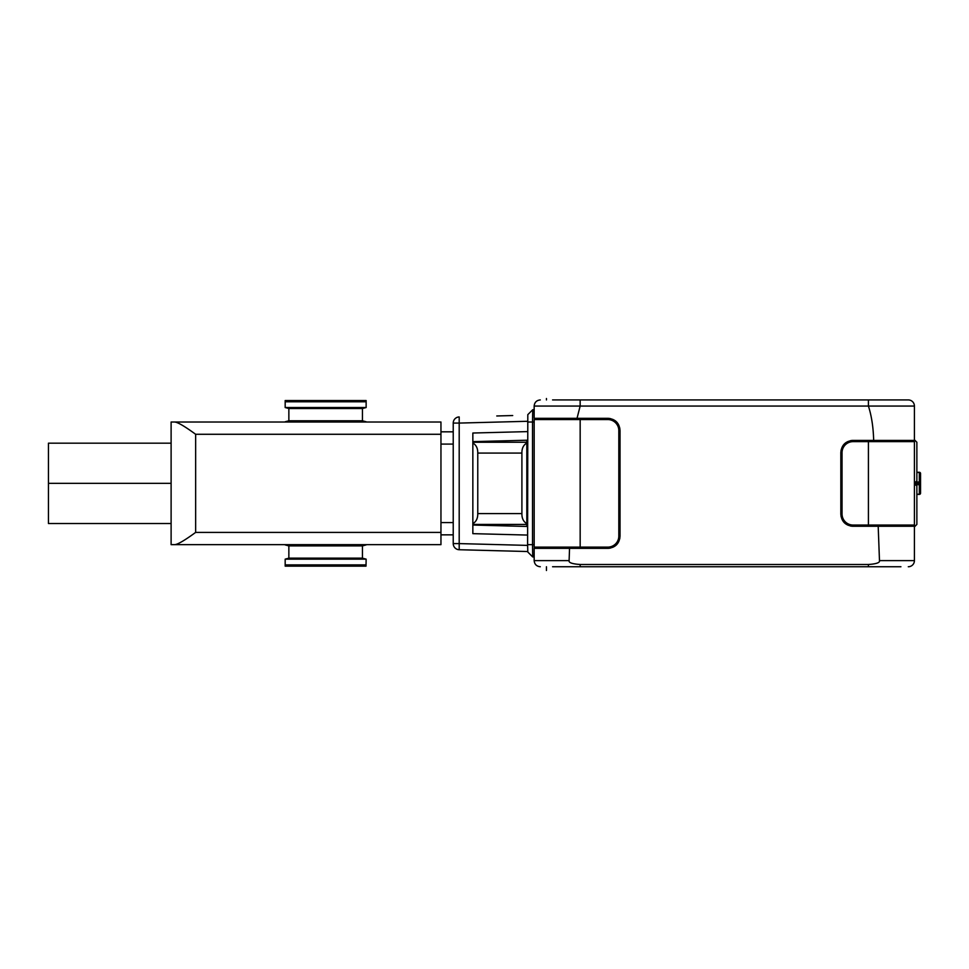 <?xml version="1.0" encoding="UTF-8"?>
<svg xmlns="http://www.w3.org/2000/svg" width="969" height="969" viewBox="0 0 969 969"><rect width="100%" height="100%" fill="white"/><g stroke="black" fill="none" stroke-linecap="round" stroke-linejoin="round"><path stroke-width="1.45" d="M774.788 566.744L686.076 566.744M900.928 566.744L812.482 566.744M577.027 418.329L580.152 406.059L534.161 406.059L534.161 418.329L607.769 418.329C615.327 418.947 619.421 423.041 620.039 430.599L620.039 536.087C619.421 543.633 615.327 547.727 607.769 548.345L569.542 548.345L569.106 560.615C568.524 562.65 572.219 563.946 580.152 564.491L868.418 564.491L868.418 566.744L552.572 566.744M648.394 566.744L592.434 566.744M914.421 406.059L868.418 406.059C871.591 415.98 873.335 427.426 873.663 440.411L914.421 440.411L914.421 406.059A6.129 6.129 -90 0 0 908.28 399.931A6.129 6.129 0 0 1 914.421 406.059A6.129 6.129 -90 0 0 908.28 399.931L552.572 399.931M895.404 399.931L842.667 399.931L895.404 399.931M908.28 566.744A6.129 6.129 0 0 0 914.421 560.615A6.129 6.129 90 0 1 908.28 566.744A6.129 6.129 90 0 0 914.421 560.615L914.421 525.041L853.083 525.041A11.034 11.034 0 0 1 842.049 514.006L842.049 452.68A11.034 11.034 0 0 1 853.083 441.634L868.418 441.634L868.418 440.411M868.418 564.491C876.364 563.946 880.046 562.65 879.477 560.615L914.421 560.615M873.663 440.411L853.083 440.411A12.27 12.27 0 0 0 850.334 440.725M914.421 526.264L853.083 526.264C845.537 525.646 841.443 521.564 840.826 514.006L840.826 452.68C841.443 445.122 845.537 441.028 853.083 440.411M878.193 526.264L879.477 560.615M580.165 419.553L607.769 419.553A11.034 11.034 0 0 1 618.816 430.599L618.816 536.087A11.034 11.034 0 0 1 607.769 547.122L534.173 547.122L534.173 419.553L580.165 419.553L580.165 547.122M607.769 418.329A12.27 12.27 0 0 1 610.531 418.644M612.82 419.42A12.27 12.27 0 0 1 616.357 421.842L620.039 430.599L619.724 427.826M612.82 547.267A12.27 12.27 0 0 0 616.357 544.844L620.039 536.087L619.724 538.861M607.769 548.345A12.27 12.27 0 0 0 610.531 548.03M569.542 548.345L534.161 548.345L534.161 560.615L569.106 560.615M616.357 544.844L618.961 541.114M618.961 425.561L616.357 421.842M534.549 418.329L534.682 419.553M534.682 547.122L534.549 548.345M556.109 547.122L553.626 548.345M556.109 419.553L553.626 418.329M868.418 526.264L868.418 441.634L914.421 441.634L914.421 440.411M900.928 441.634L900.928 440.411M900.928 526.264L900.928 525.041M853.083 526.264A12.27 12.27 0 0 1 850.334 525.961M848.045 525.186A12.27 12.27 0 0 1 844.508 522.763L840.826 514.006L841.14 516.78M848.045 441.501A12.27 12.27 0 0 0 844.508 443.911L840.826 452.68L841.14 449.907M914.421 441.634L914.421 525.041M841.904 519.033L844.508 522.763M844.508 443.911L841.904 447.642M916.868 494.238L919.327 494.238L919.327 484.682L915.015 484.682L914.421 483.628L919.327 483.628L914.421 483.059L916.868 480.903L916.868 442.252L914.421 439.793L916.868 442.252M916.868 524.435L914.421 526.882L916.868 524.435L916.868 485.784L915.015 484.682M919.327 494.238A1.223 1.066 0 0 0 920.55 493.173L920.55 473.502A1.223 1.066 180 0 0 919.327 472.448L916.868 472.448M916.868 494.396L919.327 494.396A1.223 1.223 0 0 0 920.55 493.173L920.55 473.502A1.223 1.223 0 0 0 919.327 472.278L916.868 472.278M919.327 494.396A1.223 1.223 0 0 0 920.55 493.173L920.55 483.616A1.223 1.066 180 0 1 919.327 484.682L919.327 483.628L920.55 483.616L920.55 473.502A1.223 1.223 0 0 0 919.327 472.278M915.015 482.005L919.327 482.005L919.327 483.059L920.55 483.059A1.223 1.066 -0 0 0 919.327 482.005L919.327 472.448M920.55 493.173L920.55 473.502M526.821 526.458L526.821 440.217M527.802 552.027L532.708 556.933L527.802 552.027L527.608 544.663L527.802 414.647L532.708 409.754L527.802 414.647M527.608 544.663L532.514 544.663L532.708 556.933L534.161 556.933M534.173 544.663L532.514 544.663L532.514 422.012L532.708 409.742L534.161 409.742L532.708 409.742M527.608 440.205L472.848 441.634L472.848 533.653L527.608 535.07M527.608 431.605L472.848 433.022L472.848 442.252L526.821 442.252M512.71 415.544L496.77 415.967M527.608 545.39L459.197 543.597L459.197 549.726L527.73 551.531L459.197 549.726A6.129 6.129 0 0 1 453.226 543.597L453.226 423.078A6.129 6.129 0 0 1 459.197 416.949L459.197 423.078L527.608 421.285M496.77 550.719L500.44 550.816M509.028 551.034L512.71 551.131L509.028 551.034M440.956 431.823L453.226 431.823M453.226 534.852L440.956 534.852M174.396 544.663L171.113 544.663L174.396 544.663C177.254 544.748 184.34 540.654 195.641 532.405C184.34 540.654 177.254 544.748 174.396 544.663L440.956 544.663L440.956 422.012L174.396 422.012C177.254 421.939 184.34 426.021 195.641 434.282C184.34 426.021 177.254 421.939 174.396 422.012L171.113 422.012L174.396 422.012M171.113 544.663L171.113 422.012M366.137 422.012L285.177 422.012M285.177 421.769L288.859 420.788L362.454 420.788L366.137 421.769M362.454 420.788L362.454 408.518L288.859 408.518L285.177 407.537L366.137 407.537L366.137 400.548L366.016 401.772L285.298 401.772L285.177 400.548L285.177 407.537M285.298 400.548L366.016 400.548M171.113 523.514L48.45 523.514L48.45 443.172L171.113 443.172M288.859 545.898L288.859 558.156L362.454 558.156L362.454 545.898L288.859 545.898L285.177 544.905L366.137 544.663M362.454 558.156L366.137 559.149L285.177 559.149L288.859 558.156M285.177 559.149L285.177 566.138L366.016 566.138L366.016 564.903L285.298 564.903L285.298 566.138M366.016 566.138L366.137 559.149M472.848 528.105L472.848 525.065M526.821 524.435L472.848 524.435M526.821 523.648C523.454 521.697 521.807 518.342 521.903 513.594L521.903 453.08C521.807 448.332 523.454 444.977 526.821 443.027M521.903 513.594L477.765 513.594L477.765 453.08C477.85 448.332 476.215 444.977 472.848 443.027M477.765 513.594C477.85 518.342 476.215 521.697 472.848 523.648M920.55 483.337L914.421 483.337M171.113 483.337L48.45 483.337M546.443 398.513L546.443 399.931M546.443 566.744L546.443 570.487M868.418 399.931L868.418 406.059L580.152 406.059L580.152 399.931M592.422 419.553L592.422 418.329M592.422 548.345L592.422 547.122M580.152 564.491L580.152 566.744M919.327 482.005A1.223 1.066 -0 0 1 920.55 483.059M526.821 440.907L527.608 440.907M527.608 513.667L526.821 513.667M526.821 507.635L527.608 507.635M527.608 459.052L526.821 459.052M526.821 453.007L527.608 453.007M534.173 422.012L527.608 422.012M459.197 416.949A6.129 6.129 0 0 0 453.226 423.078L459.197 423.078L459.197 543.597L453.226 543.597A6.129 6.129 0 0 0 459.197 549.726M453.226 444.093L440.956 444.093M440.956 522.594L453.226 522.594M440.956 434.282L195.641 434.282L195.641 532.405L440.956 532.405M527.608 525.767L526.821 525.767M526.821 516.102L527.608 516.102M477.765 453.08L521.903 453.08M527.608 450.573L526.821 450.573M534.161 406.059C534.525 402.341 536.572 400.294 540.29 399.931M559.925 418.329L559.925 419.553M559.925 547.122L559.925 548.345M534.161 560.615C534.525 564.333 536.572 566.38 540.29 566.744M288.859 420.788L288.859 408.518M362.454 408.518L366.137 407.537M362.454 545.898L366.137 544.905M527.608 526.482L472.848 525.041"/></g></svg>
